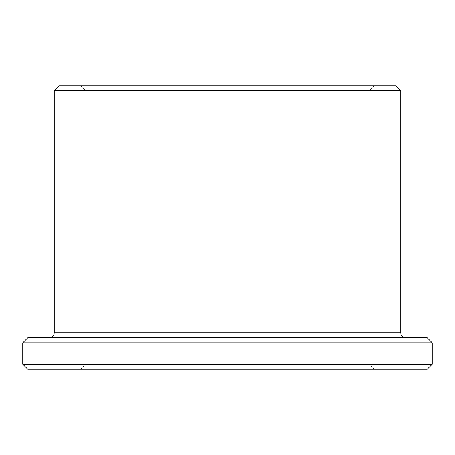 <?xml version="1.0" encoding="UTF-8"?>
<svg xmlns="http://www.w3.org/2000/svg" width="455" height="455" viewBox="0 0 455 455"><rect width="100%" height="100%" fill="white"/><g stroke="black" fill="none" stroke-linecap="round" stroke-linejoin="round"><path stroke-width="0.34" stroke-dasharray="2.27 1.71" d="M227.5 364.21L369.25 364.21L227.5 364.21M227.5 369.25L374.289 369.25L227.5 369.25M227.5 90.79L369.25 90.79L227.5 90.79M427.211 369.25L27.789 369.25M227.5 85.75L374.289 85.75L227.5 85.75M395.708 85.75L59.292 85.75M400.753 90.79L54.247 90.79M227.5 337.752L405.792 337.752L227.5 337.752M427.211 337.752L27.789 337.752M432.25 342.791L22.75 342.791M432.25 364.21L22.75 364.21M400.753 332.707L54.247 332.707M80.711 85.75L85.75 90.79L85.75 364.21L80.711 369.25M374.289 85.75L369.25 90.79L369.25 364.21L374.289 369.25"/><path stroke-width="0.68" d="M432.25 364.21L22.75 364.21L27.789 369.25L427.211 369.25L432.25 364.21L432.25 342.791L22.75 342.791L27.789 337.752L427.211 337.752L432.25 342.791M227.5 85.75L395.708 85.75L400.753 90.79L54.247 90.79L59.292 85.75L227.5 85.75M54.247 90.79L54.247 332.707L400.753 332.707L400.753 90.79M400.753 332.707C401.048 335.773 402.726 337.451 405.792 337.752M54.247 332.707C53.952 335.773 52.274 337.451 49.208 337.752M22.75 364.21L22.75 342.791"/></g></svg>
